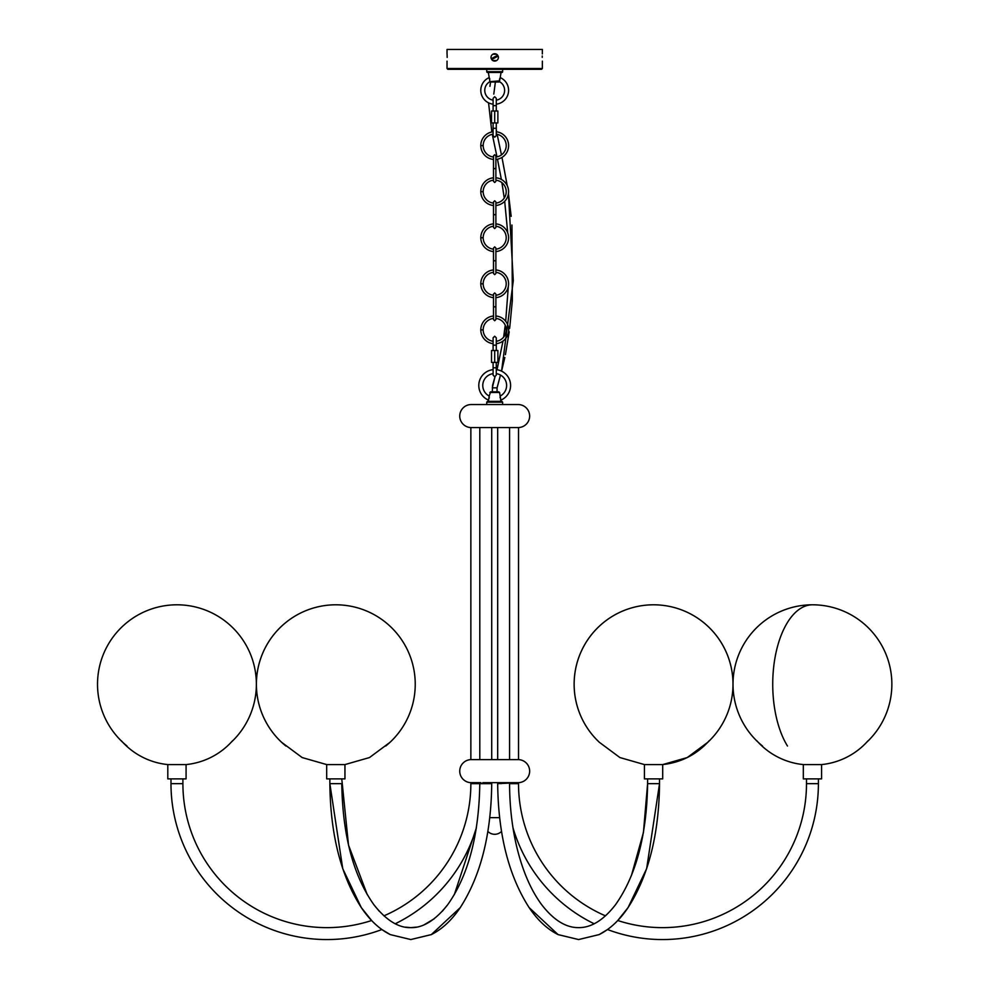 <?xml version="1.0" encoding="UTF-8"?>
<svg xmlns="http://www.w3.org/2000/svg" width="989" height="989" viewBox="0 0 989 989"><rect width="100%" height="100%" fill="white"/><g stroke="black" fill="none" stroke-linecap="round" stroke-linejoin="round"><path stroke-width="1.48" d="M574.127 684.227A79.441 79.441 0 0 0 599.383 742.319L619.893 757.549L644.432 764.584L644.432 778.887L662.704 778.887L662.704 764.584L644.432 764.584L619.893 757.549L599.383 742.319A79.441 79.441 0 0 1 653.568 604.798A79.441 79.441 0 0 0 574.127 684.227M866.624 742.319A79.441 79.441 0 0 0 812.439 604.798A79.441 79.441 0 0 0 733.01 684.227A79.441 79.441 0 0 0 653.568 604.798A79.441 79.441 0 0 1 703.5 746.015M385.747 746.015A79.441 79.441 0 0 0 335.815 604.798A79.441 79.441 0 0 0 281.642 742.319L302.139 757.549L326.679 764.584L326.679 778.887L344.951 778.887L344.951 764.584L326.679 764.584L302.139 757.549L281.642 742.319M496.28 104.166A13.895 13.895 0 0 0 500.199 77.599L501.052 72.481L488.343 72.481L489.926 81.654A9.927 9.927 0 0 0 493.103 100.161M496.28 100.161A9.927 9.927 0 0 0 499.457 81.654L500.199 77.599M489.184 77.599A13.895 13.895 0 0 0 493.103 104.166M499.457 81.654A0.791 0.791 0 0 1 498.79 82.025L490.606 82.025A0.791 0.791 0 0 1 489.926 81.654L499.42 80.9M489.815 79.083L489.604 78.44M499.742 78.564L499.457 79.676M542.219 57.399C542.368 62.183 542.368 62.183 542.219 57.399C542.368 62.183 542.368 62.183 542.219 57.399C542.368 52.602 542.368 52.602 542.219 57.399M542.232 56.657L542.244 55.99M542.331 53.95L542.355 49.45L447.028 49.45L447.028 53.678M492.745 60.539L496.639 60.539M498.073 56.101L497.64 55.26M496.639 54.259L492.745 54.259M491.99 58.314L492.423 59.167M447.164 57.399C447.016 62.183 447.016 62.183 447.164 57.399C447.016 52.602 447.016 52.602 447.164 57.399L447.127 55.347M542.355 68.513L541.564 69.304L447.832 69.304L447.028 68.513L542.355 68.513L542.355 61.133M502.635 71.69L502.635 69.304L486.749 69.304L486.749 71.69L502.635 71.69A0.791 0.791 0 0 1 501.843 72.481L487.54 72.481A0.791 0.791 0 0 1 486.749 71.69M447.053 53.987L447.102 54.778M497.405 56.472L496.973 55.619M491.323 58.685L491.743 59.538M480.79 329.918L483.176 329.918L480.79 329.918A13.895 13.895 0 0 0 493.103 343.678M481.989 329.819L480.79 329.819A13.895 13.895 0 0 1 493.499 316.01M483.176 329.819A11.522 11.522 0 0 1 493.499 318.409M495.885 318.409A11.522 11.522 0 0 1 496.28 341.279M493.103 341.279A11.522 11.522 0 0 1 483.176 329.918M496.28 343.678A13.895 13.895 0 0 0 495.885 316.01M495.885 168.563L493.499 168.563L495.885 168.563L493.499 168.563L493.499 155.891L494.698 154.704L495.885 155.891L495.885 177.797A13.895 13.895 0 0 1 508.593 191.643A13.895 13.895 0 0 1 495.885 205.489L495.885 227.396L494.698 228.583L493.499 227.396L493.499 214.724L495.885 214.724M495.885 181.321L494.698 182.508L493.499 181.321L493.499 168.662L495.885 168.662L495.885 180.183A11.522 11.522 0 0 1 495.885 203.104L495.885 214.625L493.499 214.625L493.499 201.966L494.698 200.779L495.885 201.966M495.885 168.662L493.499 168.662M480.79 145.618L481.989 145.618L480.79 145.618A13.895 13.895 0 0 0 493.499 159.414M480.79 145.519L481.989 145.519L480.79 145.519A13.895 13.895 0 0 1 493.103 131.76M495.885 159.414A13.895 13.895 0 0 0 496.28 131.76M481.989 145.618L483.176 145.618L481.989 145.618M483.176 145.519L481.989 145.519L483.176 145.519A11.522 11.522 0 0 1 493.103 134.158M496.28 134.158A11.522 11.522 0 0 1 495.885 157.028M493.499 157.028A11.522 11.522 0 0 1 483.176 145.618M480.79 283.843L481.989 283.843L480.79 283.843A13.895 13.895 0 0 0 493.499 297.64M493.499 306.874L495.885 306.874L495.885 319.534L494.698 320.733L493.499 319.534L493.499 306.874L495.885 306.874L495.885 297.64A13.895 13.895 0 0 0 508.593 283.794A13.895 13.895 0 0 0 495.885 269.935L495.885 260.7L493.499 260.7L493.499 248.041L494.698 246.854L495.885 248.041L495.885 260.7L494.698 260.7L495.885 260.7M493.499 269.935A13.895 13.895 0 0 0 480.79 283.744L481.989 283.744M481.989 283.843L483.176 283.843L481.989 283.843M483.176 283.744A11.522 11.522 0 0 1 493.499 272.334M495.885 273.459L494.698 274.658L493.499 273.459L493.499 260.799L495.885 260.799L495.885 272.334A11.522 11.522 0 0 1 495.885 295.254L495.885 306.775L493.499 306.775L493.499 294.116L494.698 292.929L495.885 294.116M493.499 295.254A11.522 11.522 0 0 1 483.176 283.843M480.79 237.768L481.989 237.768L480.79 237.768A13.895 13.895 0 0 0 493.499 251.565M495.885 251.565A13.895 13.895 0 0 0 508.593 237.719A13.895 13.895 0 0 0 495.885 223.873M493.499 223.873A13.895 13.895 0 0 0 480.79 237.669L481.989 237.669M481.989 237.768L483.176 237.768L481.989 237.768M483.176 237.669A11.522 11.522 0 0 1 493.499 226.258M495.885 226.258A11.522 11.522 0 0 1 495.885 249.179M493.499 249.179A11.522 11.522 0 0 1 483.176 237.768M480.79 191.693L483.176 191.693L480.79 191.693A13.895 13.895 0 0 0 493.499 205.489M493.499 177.797A13.895 13.895 0 0 0 480.79 191.594L481.989 191.594M483.176 191.594A11.522 11.522 0 0 1 493.499 180.183M493.499 203.104A11.522 11.522 0 0 1 483.176 191.693M493.499 306.775L495.885 306.775M493.499 260.7L494.698 260.7L493.499 260.7M495.885 260.799L494.698 260.799M493.499 214.625L495.885 214.625L493.499 214.625M494.698 214.724L493.499 214.724M495.798 56.249L496.255 57.09L495.798 56.249M493.14 57.696L493.585 58.536L493.14 57.696M493.103 369.663A15.886 15.886 0 0 0 488.541 400.125L489.221 396.057L489.221 398.184M493.103 373.657A11.917 11.917 0 0 0 489.221 396.057L490.606 391.829L498.79 391.829L497.071 391.829L497.071 387.849L500.483 375.054L497.071 387.849L492.312 387.849L495.019 376.698L492.571 385.314L492.312 391.829L490.606 391.829M454.285 894.736L476.414 827.744A155.891 155.891 0 0 1 395.229 923.763L397.454 924.802M460.219 907.655L431.278 934.617L410.794 939.55L390.247 934.593L381.865 929.536A155.891 155.891 0 0 1 170.986 783.659L170.986 778.887M471.382 782.658L480.926 782.658L470.863 782.658L470.863 783.659A143.986 143.986 0 0 1 383.905 915.863M405.156 927.126L410.794 927.633C403.549 927.843 390.309 925.543 373.904 904.75C353.308 875.636 342.59 835.272 341.774 783.659L329.856 783.659L342.738 868.663L361.294 907.568L371.617 920.512A143.986 143.986 0 0 1 182.903 783.659L170.986 783.659M512.97 827.744A155.891 155.891 0 0 0 594.154 923.763M470.863 782.658A11.522 11.522 0 0 1 459.737 771.148A11.522 11.522 0 0 1 470.863 759.626L518.52 759.626A11.522 11.522 0 0 1 529.647 771.148A11.522 11.522 0 0 1 518.52 782.658L497.677 783.659C498.209 834.518 508.705 875.846 529.164 907.655C537.645 920.215 547.288 929.203 558.105 934.617L578.602 939.55L599.136 934.593L607.518 929.536A155.891 155.891 0 0 0 818.398 783.659L818.398 778.887M518.52 782.658L518.52 783.659A143.986 143.986 0 0 0 605.491 915.863M529.103 907.568L558.068 934.593L578.602 939.55L599.136 934.593C609.966 929.166 619.609 920.153 628.089 907.568C648.512 875.76 658.995 834.456 659.527 783.659L646.645 868.663L628.089 907.568L617.766 920.512A143.986 143.986 0 0 0 806.492 783.659L806.492 778.887M489.815 392.485L499.569 392.485L500.842 400.125A15.886 15.886 0 0 0 496.28 369.663M500.162 396.057A11.917 11.917 0 0 0 496.28 373.657M506.615 782.658L501.052 782.658L501.052 783.659M489.802 817.656L499.581 817.656M501.497 831.44A9.531 9.531 0 0 1 487.886 831.44M518.001 782.658L482.78 782.658M518.125 427.569A11.522 11.522 0 0 0 529.647 416.06A11.522 11.522 0 0 0 518.125 404.538L471.259 404.538A11.522 11.522 0 0 0 459.737 416.06A11.522 11.522 0 0 0 471.259 427.569M470.863 759.626L470.863 427.569L518.52 427.569L518.52 759.626L508.47 759.626M494.698 401.361L501.843 401.361L502.635 402.152L486.749 402.152L487.54 401.361L494.698 401.361M501.052 401.361L500.607 399.63M500.113 397.788L500.088 396.849M497.677 427.569L497.677 759.626L504.229 759.626M509.582 427.569L509.582 759.626M491.718 759.626L491.718 427.569L485.76 427.569M471.382 759.626L480.926 759.626M471.382 427.569L479.801 427.569L479.801 759.626M186.08 764.584L167.809 764.584L167.809 778.887L186.08 778.887L186.08 764.584A71.492 71.492 0 0 0 232.551 740.761M121.338 740.761A71.492 71.492 0 0 0 167.809 764.584M868.045 740.761A71.492 71.492 0 0 1 821.575 764.584L821.575 778.887L803.315 778.887L803.315 764.584A71.492 71.492 0 0 1 756.832 740.761M821.575 764.584L803.315 764.584M631.39 875.661L643.419 832.553L647.61 783.659L659.527 783.659L659.527 778.887M518.52 783.659L509.582 783.659C509.619 805.231 511.882 825.803 516.382 845.348C522.229 870.085 530.685 889.902 541.737 904.774C553.642 920.129 565.918 927.744 578.602 927.633C591.274 927.744 603.562 920.129 615.467 904.774C636.075 875.673 646.794 835.297 647.61 783.659L647.61 778.887M504.835 357.486L501.571 371.147L513.291 280.703L508.445 193.671L511.177 216.344M507.221 185.611L501.979 157.412L507.221 185.623M501.46 154.89L497.146 134.319L501.46 154.89M496.651 131.809L496.28 129.893L496.651 131.809M493.795 94.103L495.378 82.025M497.022 369.75L503.03 340.982L497.01 369.75M503.636 337.125L505.243 325.245L503.636 337.125M505.688 321.363L508.321 286.513L505.688 321.363M507.74 232.897L504.687 201.311L507.728 232.897M504.254 198.072L501.905 182.668L504.254 198.072M501.361 179.442L497.479 159.192L501.361 179.442M496.997 156.855L492.287 134.306L496.997 156.855M491.83 131.97L488.566 102.844L491.83 131.97M489.926 86.327L490.569 82.013M498.147 56.064L491.706 59.563A3.696 3.696 0 0 0 498.147 56.064L497.677 56.311M491.249 58.722L497.69 55.236A3.696 3.696 0 0 0 491.249 58.722L491.706 58.475M493.103 111.015L493.103 98.307L494.698 96.712L496.28 98.307L496.28 111.015M496.28 122.933L496.28 135.641L494.698 137.224L493.103 135.641L493.103 122.933M494.698 111.015L497.875 111.015L497.875 122.933L494.698 122.933L494.698 111.015L491.521 111.015L491.521 122.933L494.698 122.933M493.103 350.514L493.103 337.805L494.698 336.223L496.28 337.805L496.28 350.514M496.28 362.431L496.28 375.14L494.698 376.735L493.103 375.14L493.103 362.431M494.698 350.514L491.521 350.514L491.521 362.431L497.875 362.431L497.875 350.514L494.698 350.514L494.698 362.431M812.439 604.798A79.441 39.721 90 0 0 772.73 684.227A79.441 39.721 90 0 0 787.479 746.015M470.863 783.659L491.718 783.659L491.718 782.658M818.398 783.659L806.492 783.659M493.103 105.65L496.28 105.65M496.28 128.298L493.103 128.298M493.103 345.161L496.28 345.161M496.28 367.797L493.103 367.797M231.129 742.319A79.441 79.441 0 0 0 176.944 604.798A79.441 79.441 0 0 0 127.012 746.015M335.815 604.798A79.441 79.441 0 0 0 285.883 746.015M733.01 684.227A79.441 79.441 0 0 0 762.519 746.015M447.028 68.513L447.028 61.133M341.774 778.887L348.499 845.051L367.29 894.736M373.916 904.762L379.22 911.203M491.718 783.659C491.187 834.456 480.703 875.76 460.281 907.568C451.8 920.153 442.145 929.166 431.328 934.593L410.794 939.55L390.247 934.593C379.43 929.166 369.775 920.153 361.294 907.568C340.871 875.76 330.4 834.456 329.856 783.659L329.856 778.887M416.431 927.126L410.794 927.633C418.026 927.843 431.266 925.543 447.671 904.75C468.267 875.636 478.985 835.272 479.801 783.659L479.801 782.658M502.635 402.152L502.635 404.538M499.569 392.485L498.79 391.829M182.903 783.659L182.903 778.887M390 742.319L369.503 757.549L344.951 764.584L369.503 757.549L390 742.319M707.753 742.319L687.244 757.549L662.704 764.584C681.198 762.494 696.689 754.545 709.175 740.761M447.658 904.762L442.355 911.203M434.233 918.756L424.12 924.802M488.541 400.125L488.343 401.361M486.749 402.152L486.749 404.538M505.416 354.692L509.211 331.81M509.656 328.336L512.339 300.582L511.943 225.035"/></g></svg>
